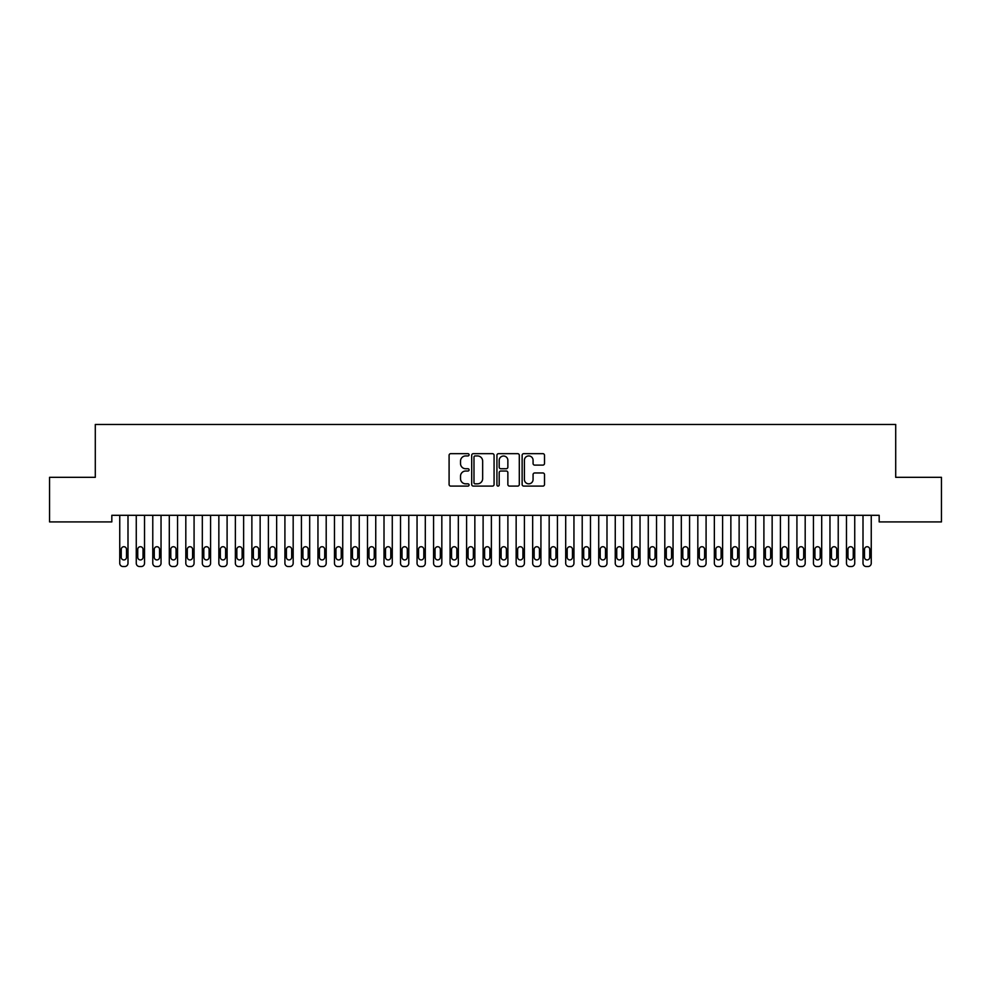 <?xml version="1.0" encoding="UTF-8"?>
<svg xmlns="http://www.w3.org/2000/svg" width="991" height="991" viewBox="0 0 991 991"><rect width="100%" height="100%" fill="white"/><g stroke="black" fill="none" stroke-linecap="round" stroke-linejoin="round"><path stroke-width="1.49" d="M469.077 454.807A1.14 1.14 0 0 0 467.938 453.667L450.719 453.667A1.623 1.623 0 0 0 449.096 455.29L449.096 484.475A1.623 1.623 0 0 0 450.719 486.098L467.938 486.098A1.14 1.14 0 0 0 469.077 484.958A1.14 1.14 0 0 0 467.938 483.831L465.708 483.831A5.19 5.19 0 0 1 460.518 478.641L460.518 476.2A5.19 5.19 0 0 1 465.708 471.022L467.938 471.022A1.14 1.14 0 0 0 469.077 469.883A1.14 1.14 0 0 0 467.938 468.743L465.708 468.743A5.19 5.19 0 0 1 460.518 463.565L460.518 461.125A5.19 5.19 0 0 1 465.708 455.934L467.938 455.934A1.14 1.14 0 0 0 469.077 454.807M542.882 465.101A1.623 1.623 0 0 0 544.505 463.478L544.505 455.29A1.623 1.623 0 0 0 542.882 453.667L523.756 453.667A1.623 1.623 0 0 0 522.133 455.29L522.133 484.475A1.623 1.623 0 0 0 523.756 486.098L542.882 486.098A1.623 1.623 0 0 0 544.505 484.475L544.505 474.59A1.623 1.623 0 0 0 542.882 472.967L534.694 472.967A1.623 1.623 0 0 0 533.071 474.59L533.071 479.483A4.336 4.336 0 0 1 528.736 483.831A4.336 4.336 0 0 1 524.4 479.483L524.4 460.282A4.336 4.336 0 0 1 528.736 455.934A4.336 4.336 0 0 1 533.071 460.282L533.071 463.478A1.623 1.623 0 0 0 534.694 465.101L542.882 465.101M879.178 515.308L111.822 515.308L111.822 521.91L49.55 521.91L49.55 477.315L95.297 477.315L95.297 424.458L895.703 424.458L895.703 477.315L941.45 477.315L941.45 521.91L879.178 521.91L879.178 515.308M494.075 455.29A1.623 1.623 0 0 0 492.465 453.667L473.326 453.667A1.623 1.623 0 0 0 471.704 455.29L471.704 484.475A1.623 1.623 0 0 0 473.326 486.098L492.465 486.098A1.623 1.623 0 0 0 494.075 484.475L494.075 455.29M498.535 453.667L517.674 453.667A1.623 1.623 0 0 1 519.296 455.29L519.296 484.475A1.623 1.623 0 0 1 517.674 486.098L509.485 486.098A1.623 1.623 0 0 1 507.863 484.475L507.863 472.633A1.623 1.623 0 0 0 506.24 471.022L500.814 471.022A1.623 1.623 0 0 0 499.191 472.633L499.191 484.958A1.14 1.14 0 0 1 498.052 486.098A1.14 1.14 0 0 1 496.925 484.958L496.925 455.29A1.623 1.623 0 0 1 498.535 453.667M475.11 455.934A1.14 1.14 0 0 0 473.983 457.074L473.983 482.691A1.14 1.14 0 0 0 475.11 483.831L477.464 483.831A5.19 5.19 0 0 0 482.654 478.641L482.654 461.125A5.19 5.19 0 0 0 477.464 455.934L475.11 455.934M507.863 460.357A4.336 4.336 0 0 0 503.527 456.021A4.336 4.336 0 0 0 499.191 460.357L499.191 467.133A1.623 1.623 0 0 0 500.814 468.743L506.24 468.743A1.623 1.623 0 0 0 507.863 467.133L507.863 460.357M119.75 563.235L119.75 515.308L119.75 563.235A3.307 3.307 0 0 0 123.045 566.542L124.705 566.542A3.307 3.307 0 0 0 128 563.235L128 515.308L128 563.235M126.514 557.289A2.639 2.639 0 0 1 123.875 559.927A2.639 2.639 0 0 1 121.236 557.289L121.236 549.361A2.639 2.639 0 0 1 123.875 546.722A2.639 2.639 0 0 1 126.514 549.361L126.514 557.289M123.045 566.542L124.705 566.542M136.262 563.235L136.262 515.308L136.262 563.235A3.307 3.307 0 0 0 139.57 566.542L141.218 566.542A3.307 3.307 0 0 0 144.525 563.235L144.525 515.308L144.525 563.235M152.775 563.235L152.775 515.308L152.775 563.235A3.307 3.307 0 0 0 156.083 566.542L157.73 566.542A3.307 3.307 0 0 0 161.037 563.235L161.037 515.308L161.037 563.235M143.038 557.289A2.639 2.639 0 0 1 140.388 559.927A2.639 2.639 0 0 1 137.749 557.289L137.749 549.361A2.639 2.639 0 0 1 140.388 546.722A2.639 2.639 0 0 1 143.038 549.361L143.038 557.289M139.57 566.542L141.218 566.542M159.551 557.289A2.639 2.639 0 0 1 156.912 559.927A2.639 2.639 0 0 1 154.262 557.289L154.262 549.361A2.639 2.639 0 0 1 156.912 546.722A2.639 2.639 0 0 1 159.551 549.361L159.551 557.289M156.083 566.542L157.73 566.542M169.3 563.235L169.3 515.308L169.3 563.235A3.307 3.307 0 0 0 172.595 566.542L174.255 566.542A3.307 3.307 0 0 0 177.55 563.235L177.55 515.308L177.55 563.235M185.812 563.235L185.812 515.308L185.812 563.235A3.307 3.307 0 0 0 189.12 566.542L190.768 566.542A3.307 3.307 0 0 0 194.075 563.235L194.075 515.308L194.075 563.235M176.064 557.289A2.639 2.639 0 0 1 173.425 559.927A2.639 2.639 0 0 1 170.786 557.289L170.786 549.361A2.639 2.639 0 0 1 173.425 546.722A2.639 2.639 0 0 1 176.064 549.361L176.064 557.289M172.595 566.542L174.255 566.542M192.588 557.289A2.639 2.639 0 0 1 189.938 559.927A2.639 2.639 0 0 1 187.299 557.289L187.299 549.361A2.639 2.639 0 0 1 189.938 546.722A2.639 2.639 0 0 1 192.588 549.361L192.588 557.289M189.12 566.542L190.768 566.542M202.325 563.235L202.325 515.308L202.325 563.235A3.307 3.307 0 0 0 205.632 566.542L207.28 566.542A3.307 3.307 0 0 0 210.588 563.235L210.588 515.308L210.588 563.235M209.101 557.289A2.639 2.639 0 0 1 206.462 559.927A2.639 2.639 0 0 1 203.812 557.289L203.812 549.361A2.639 2.639 0 0 1 206.462 546.722A2.639 2.639 0 0 1 209.101 549.361L209.101 557.289M205.632 566.542L207.28 566.542M218.85 563.235L218.85 515.308L218.85 563.235A3.307 3.307 0 0 0 222.145 566.542L223.805 566.542A3.307 3.307 0 0 0 227.1 563.235L227.1 515.308L227.1 563.235M225.614 557.289A2.639 2.639 0 0 1 222.975 559.927A2.639 2.639 0 0 1 220.336 557.289L220.336 549.361A2.639 2.639 0 0 1 222.975 546.722A2.639 2.639 0 0 1 225.614 549.361L225.614 557.289M222.145 566.542L223.805 566.542M235.363 563.235L235.363 515.308L235.363 563.235A3.307 3.307 0 0 0 238.67 566.542L240.317 566.542A3.307 3.307 0 0 0 243.625 563.235L243.625 515.308L243.625 563.235M251.875 563.235L251.875 515.308L251.875 563.235A3.307 3.307 0 0 0 255.183 566.542L256.83 566.542A3.307 3.307 0 0 0 260.137 563.235L260.137 515.308L260.137 563.235M268.4 563.235L268.4 515.308L268.4 563.235A3.307 3.307 0 0 0 271.695 566.542L273.355 566.542A3.307 3.307 0 0 0 276.65 563.235L276.65 515.308L276.65 563.235M284.913 563.235L284.913 515.308L284.913 563.235A3.307 3.307 0 0 0 288.22 566.542L289.868 566.542A3.307 3.307 0 0 0 293.175 563.235L293.175 515.308L293.175 563.235M301.425 563.235L301.425 515.308L301.425 563.235A3.307 3.307 0 0 0 304.733 566.542L306.38 566.542A3.307 3.307 0 0 0 309.688 563.235L309.688 515.308L309.688 563.235M317.95 563.235L317.95 515.308L317.95 563.235A3.307 3.307 0 0 0 321.245 566.542L322.905 566.542A3.307 3.307 0 0 0 326.2 563.235L326.2 515.308L326.2 563.235M334.462 563.235L334.462 515.308L334.462 563.235A3.307 3.307 0 0 0 337.77 566.542L339.418 566.542A3.307 3.307 0 0 0 342.725 563.235L342.725 515.308L342.725 563.235M350.975 563.235L350.975 515.308L350.975 563.235A3.307 3.307 0 0 0 354.283 566.542L355.93 566.542A3.307 3.307 0 0 0 359.238 563.235L359.238 515.308L359.238 563.235M367.5 563.235L367.5 515.308L367.5 563.235A3.307 3.307 0 0 0 370.795 566.542L372.455 566.542A3.307 3.307 0 0 0 375.75 563.235L375.75 515.308L375.75 563.235M384.012 563.235L384.012 515.308L384.012 563.235A3.307 3.307 0 0 0 387.32 566.542L388.968 566.542A3.307 3.307 0 0 0 392.275 563.235L392.275 515.308L392.275 563.235M400.525 563.235L400.525 515.308L400.525 563.235A3.307 3.307 0 0 0 403.832 566.542L405.48 566.542A3.307 3.307 0 0 0 408.788 563.235L408.788 515.308L408.788 563.235M417.05 563.235L417.05 515.308L417.05 563.235A3.307 3.307 0 0 0 420.345 566.542L422.005 566.542A3.307 3.307 0 0 0 425.3 563.235L425.3 515.308L425.3 563.235M433.562 563.235L433.562 515.308L433.562 563.235A3.307 3.307 0 0 0 436.87 566.542L438.517 566.542A3.307 3.307 0 0 0 441.825 563.235L441.825 515.308L441.825 563.235M450.075 563.235L450.075 515.308L450.075 563.235A3.307 3.307 0 0 0 453.382 566.542L455.03 566.542A3.307 3.307 0 0 0 458.338 563.235L458.338 515.308L458.338 563.235M466.6 563.235L466.6 515.308L466.6 563.235A3.307 3.307 0 0 0 469.895 566.542L471.555 566.542A3.307 3.307 0 0 0 474.85 563.235L474.85 515.308L474.85 563.235M483.113 563.235L483.113 515.308L483.113 563.235A3.307 3.307 0 0 0 486.42 566.542L488.067 566.542A3.307 3.307 0 0 0 491.375 563.235L491.375 515.308L491.375 563.235M499.625 563.235L499.625 515.308L499.625 563.235A3.307 3.307 0 0 0 502.933 566.542L504.58 566.542A3.307 3.307 0 0 0 507.887 563.235L507.887 515.308L507.887 563.235M516.15 563.235L516.15 515.308L516.15 563.235A3.307 3.307 0 0 0 519.445 566.542L521.105 566.542A3.307 3.307 0 0 0 524.4 563.235L524.4 515.308L524.4 563.235M532.663 563.235L532.663 515.308L532.663 563.235A3.307 3.307 0 0 0 535.97 566.542L537.618 566.542A3.307 3.307 0 0 0 540.925 563.235L540.925 515.308L540.925 563.235M549.175 563.235L549.175 515.308L549.175 563.235A3.307 3.307 0 0 0 552.482 566.542L554.13 566.542A3.307 3.307 0 0 0 557.438 563.235L557.438 515.308L557.438 563.235M565.7 563.235L565.7 515.308L565.7 563.235A3.307 3.307 0 0 0 568.995 566.542L570.655 566.542A3.307 3.307 0 0 0 573.95 563.235L573.95 515.308L573.95 563.235M582.212 563.235L582.212 515.308L582.212 563.235A3.307 3.307 0 0 0 585.52 566.542L587.168 566.542A3.307 3.307 0 0 0 590.475 563.235L590.475 515.308L590.475 563.235M598.725 563.235L598.725 515.308L598.725 563.235A3.307 3.307 0 0 0 602.033 566.542L603.68 566.542A3.307 3.307 0 0 0 606.987 563.235L606.987 515.308L606.987 563.235M615.25 563.235L615.25 515.308L615.25 563.235A3.307 3.307 0 0 0 618.545 566.542L620.205 566.542A3.307 3.307 0 0 0 623.5 563.235L623.5 515.308L623.5 563.235M631.763 563.235L631.763 515.308L631.763 563.235A3.307 3.307 0 0 0 635.07 566.542L636.717 566.542A3.307 3.307 0 0 0 640.025 563.235L640.025 515.308L640.025 563.235M648.275 563.235L648.275 515.308L648.275 563.235A3.307 3.307 0 0 0 651.582 566.542L653.23 566.542A3.307 3.307 0 0 0 656.538 563.235L656.538 515.308L656.538 563.235M664.8 563.235L664.8 515.308L664.8 563.235A3.307 3.307 0 0 0 668.095 566.542L669.755 566.542A3.307 3.307 0 0 0 673.05 563.235L673.05 515.308L673.05 563.235M681.312 563.235L681.312 515.308L681.312 563.235A3.307 3.307 0 0 0 684.62 566.542L686.268 566.542A3.307 3.307 0 0 0 689.575 563.235L689.575 515.308L689.575 563.235M697.825 563.235L697.825 515.308L697.825 563.235A3.307 3.307 0 0 0 701.133 566.542L702.78 566.542A3.307 3.307 0 0 0 706.087 563.235L706.087 515.308L706.087 563.235M714.35 563.235L714.35 515.308L714.35 563.235A3.307 3.307 0 0 0 717.645 566.542L719.305 566.542A3.307 3.307 0 0 0 722.6 563.235L722.6 515.308L722.6 563.235M730.862 563.235L730.862 515.308L730.862 563.235A3.307 3.307 0 0 0 734.17 566.542L735.817 566.542A3.307 3.307 0 0 0 739.125 563.235L739.125 515.308L739.125 563.235M747.375 563.235L747.375 515.308L747.375 563.235A3.307 3.307 0 0 0 750.683 566.542L752.33 566.542A3.307 3.307 0 0 0 755.638 563.235L755.638 515.308L755.638 563.235M763.9 563.235L763.9 515.308L763.9 563.235A3.307 3.307 0 0 0 767.195 566.542L768.855 566.542A3.307 3.307 0 0 0 772.15 563.235L772.15 515.308L772.15 563.235M780.413 563.235L780.413 515.308L780.413 563.235A3.307 3.307 0 0 0 783.72 566.542L785.368 566.542A3.307 3.307 0 0 0 788.675 563.235L788.675 515.308L788.675 563.235M796.925 563.235L796.925 515.308L796.925 563.235A3.307 3.307 0 0 0 800.232 566.542L801.88 566.542A3.307 3.307 0 0 0 805.188 563.235L805.188 515.308L805.188 563.235M813.45 563.235L813.45 515.308L813.45 563.235A3.307 3.307 0 0 0 816.745 566.542L818.405 566.542A3.307 3.307 0 0 0 821.7 563.235L821.7 515.308L821.7 563.235M829.962 563.235L829.962 515.308L829.962 563.235A3.307 3.307 0 0 0 833.27 566.542L834.918 566.542A3.307 3.307 0 0 0 838.225 563.235L838.225 515.308L838.225 563.235M242.138 557.289A2.639 2.639 0 0 1 239.488 559.927A2.639 2.639 0 0 1 236.849 557.289L236.849 549.361A2.639 2.639 0 0 1 239.488 546.722A2.639 2.639 0 0 1 242.138 549.361L242.138 557.289M238.67 566.542L240.317 566.542M258.651 557.289A2.639 2.639 0 0 1 256.012 559.927A2.639 2.639 0 0 1 253.362 557.289L253.362 549.361A2.639 2.639 0 0 1 256.012 546.722A2.639 2.639 0 0 1 258.651 549.361L258.651 557.289M255.183 566.542L256.83 566.542M275.164 557.289A2.639 2.639 0 0 1 272.525 559.927A2.639 2.639 0 0 1 269.886 557.289L269.886 549.361A2.639 2.639 0 0 1 272.525 546.722A2.639 2.639 0 0 1 275.164 549.361L275.164 557.289M271.695 566.542L273.355 566.542M291.688 557.289A2.639 2.639 0 0 1 289.038 559.927A2.639 2.639 0 0 1 286.399 557.289L286.399 549.361A2.639 2.639 0 0 1 289.038 546.722A2.639 2.639 0 0 1 291.688 549.361L291.688 557.289M288.22 566.542L289.868 566.542M308.201 557.289A2.639 2.639 0 0 1 305.562 559.927A2.639 2.639 0 0 1 302.912 557.289L302.912 549.361A2.639 2.639 0 0 1 305.562 546.722A2.639 2.639 0 0 1 308.201 549.361L308.201 557.289M304.733 566.542L306.38 566.542M324.714 557.289A2.639 2.639 0 0 1 322.075 559.927A2.639 2.639 0 0 1 319.436 557.289L319.436 549.361A2.639 2.639 0 0 1 322.075 546.722A2.639 2.639 0 0 1 324.714 549.361L324.714 557.289M321.245 566.542L322.905 566.542M341.238 557.289A2.639 2.639 0 0 1 338.588 559.927A2.639 2.639 0 0 1 335.949 557.289L335.949 549.361A2.639 2.639 0 0 1 338.588 546.722A2.639 2.639 0 0 1 341.238 549.361L341.238 557.289M337.77 566.542L339.418 566.542M357.751 557.289A2.639 2.639 0 0 1 355.112 559.927A2.639 2.639 0 0 1 352.462 557.289L352.462 549.361A2.639 2.639 0 0 1 355.112 546.722A2.639 2.639 0 0 1 357.751 549.361L357.751 557.289M354.283 566.542L355.93 566.542M374.264 557.289A2.639 2.639 0 0 1 371.625 559.927A2.639 2.639 0 0 1 368.986 557.289L368.986 549.361A2.639 2.639 0 0 1 371.625 546.722A2.639 2.639 0 0 1 374.264 549.361L374.264 557.289M370.795 566.542L372.455 566.542M390.788 557.289A2.639 2.639 0 0 1 388.138 559.927A2.639 2.639 0 0 1 385.499 557.289L385.499 549.361A2.639 2.639 0 0 1 388.138 546.722A2.639 2.639 0 0 1 390.788 549.361L390.788 557.289M387.32 566.542L388.968 566.542M407.301 557.289A2.639 2.639 0 0 1 404.662 559.927A2.639 2.639 0 0 1 402.012 557.289L402.012 549.361A2.639 2.639 0 0 1 404.662 546.722A2.639 2.639 0 0 1 407.301 549.361L407.301 557.289M403.832 566.542L405.48 566.542M423.814 557.289A2.639 2.639 0 0 1 421.175 559.927A2.639 2.639 0 0 1 418.536 557.289L418.536 549.361A2.639 2.639 0 0 1 421.175 546.722A2.639 2.639 0 0 1 423.814 549.361L423.814 557.289M420.345 566.542L422.005 566.542M440.338 557.289A2.639 2.639 0 0 1 437.688 559.927A2.639 2.639 0 0 1 435.049 557.289L435.049 549.361A2.639 2.639 0 0 1 437.688 546.722A2.639 2.639 0 0 1 440.338 549.361L440.338 557.289M436.87 566.542L438.517 566.542M456.851 557.289A2.639 2.639 0 0 1 454.212 559.927A2.639 2.639 0 0 1 451.562 557.289L451.562 549.361A2.639 2.639 0 0 1 454.212 546.722A2.639 2.639 0 0 1 456.851 549.361L456.851 557.289M453.382 566.542L455.03 566.542M473.364 557.289A2.639 2.639 0 0 1 470.725 559.927A2.639 2.639 0 0 1 468.086 557.289L468.086 549.361A2.639 2.639 0 0 1 470.725 546.722A2.639 2.639 0 0 1 473.364 549.361L473.364 557.289M469.895 566.542L471.555 566.542M489.888 557.289A2.639 2.639 0 0 1 487.238 559.927A2.639 2.639 0 0 1 484.599 557.289L484.599 549.361A2.639 2.639 0 0 1 487.238 546.722A2.639 2.639 0 0 1 489.888 549.361L489.888 557.289M486.42 566.542L488.067 566.542M506.401 557.289A2.639 2.639 0 0 1 503.762 559.927A2.639 2.639 0 0 1 501.112 557.289L501.112 549.361A2.639 2.639 0 0 1 503.762 546.722A2.639 2.639 0 0 1 506.401 549.361L506.401 557.289M502.933 566.542L504.58 566.542M522.914 557.289A2.639 2.639 0 0 1 520.275 559.927A2.639 2.639 0 0 1 517.636 557.289L517.636 549.361A2.639 2.639 0 0 1 520.275 546.722A2.639 2.639 0 0 1 522.914 549.361L522.914 557.289M519.445 566.542L521.105 566.542M539.438 557.289A2.639 2.639 0 0 1 536.788 559.927A2.639 2.639 0 0 1 534.149 557.289L534.149 549.361A2.639 2.639 0 0 1 536.788 546.722A2.639 2.639 0 0 1 539.438 549.361L539.438 557.289M535.97 566.542L537.618 566.542M555.951 557.289A2.639 2.639 0 0 1 553.312 559.927A2.639 2.639 0 0 1 550.662 557.289L550.662 549.361A2.639 2.639 0 0 1 553.312 546.722A2.639 2.639 0 0 1 555.951 549.361L555.951 557.289M552.482 566.542L554.13 566.542M572.464 557.289A2.639 2.639 0 0 1 569.825 559.927A2.639 2.639 0 0 1 567.186 557.289L567.186 549.361A2.639 2.639 0 0 1 569.825 546.722A2.639 2.639 0 0 1 572.464 549.361L572.464 557.289M568.995 566.542L570.655 566.542M588.988 557.289A2.639 2.639 0 0 1 586.338 559.927A2.639 2.639 0 0 1 583.699 557.289L583.699 549.361A2.639 2.639 0 0 1 586.338 546.722A2.639 2.639 0 0 1 588.988 549.361L588.988 557.289M585.52 566.542L587.168 566.542M605.501 557.289A2.639 2.639 0 0 1 602.862 559.927A2.639 2.639 0 0 1 600.212 557.289L600.212 549.361A2.639 2.639 0 0 1 602.862 546.722A2.639 2.639 0 0 1 605.501 549.361L605.501 557.289M602.033 566.542L603.68 566.542M622.014 557.289A2.639 2.639 0 0 1 619.375 559.927A2.639 2.639 0 0 1 616.736 557.289L616.736 549.361A2.639 2.639 0 0 1 619.375 546.722A2.639 2.639 0 0 1 622.014 549.361L622.014 557.289M618.545 566.542L620.205 566.542M638.538 557.289A2.639 2.639 0 0 1 635.888 559.927A2.639 2.639 0 0 1 633.249 557.289L633.249 549.361A2.639 2.639 0 0 1 635.888 546.722A2.639 2.639 0 0 1 638.538 549.361L638.538 557.289M635.07 566.542L636.717 566.542M655.051 557.289A2.639 2.639 0 0 1 652.412 559.927A2.639 2.639 0 0 1 649.762 557.289L649.762 549.361A2.639 2.639 0 0 1 652.412 546.722A2.639 2.639 0 0 1 655.051 549.361L655.051 557.289M651.582 566.542L653.23 566.542M671.564 557.289A2.639 2.639 0 0 1 668.925 559.927A2.639 2.639 0 0 1 666.286 557.289L666.286 549.361A2.639 2.639 0 0 1 668.925 546.722A2.639 2.639 0 0 1 671.564 549.361L671.564 557.289M668.095 566.542L669.755 566.542M688.088 557.289A2.639 2.639 0 0 1 685.438 559.927A2.639 2.639 0 0 1 682.799 557.289L682.799 549.361A2.639 2.639 0 0 1 685.438 546.722A2.639 2.639 0 0 1 688.088 549.361L688.088 557.289M684.62 566.542L686.268 566.542M704.601 557.289A2.639 2.639 0 0 1 701.962 559.927A2.639 2.639 0 0 1 699.312 557.289L699.312 549.361A2.639 2.639 0 0 1 701.962 546.722A2.639 2.639 0 0 1 704.601 549.361L704.601 557.289M701.133 566.542L702.78 566.542M721.114 557.289A2.639 2.639 0 0 1 718.475 559.927A2.639 2.639 0 0 1 715.836 557.289L715.836 549.361A2.639 2.639 0 0 1 718.475 546.722A2.639 2.639 0 0 1 721.114 549.361L721.114 557.289M717.645 566.542L719.305 566.542M737.638 557.289A2.639 2.639 0 0 1 734.988 559.927A2.639 2.639 0 0 1 732.349 557.289L732.349 549.361A2.639 2.639 0 0 1 734.988 546.722A2.639 2.639 0 0 1 737.638 549.361L737.638 557.289M734.17 566.542L735.817 566.542M754.151 557.289A2.639 2.639 0 0 1 751.512 559.927A2.639 2.639 0 0 1 748.862 557.289L748.862 549.361A2.639 2.639 0 0 1 751.512 546.722A2.639 2.639 0 0 1 754.151 549.361L754.151 557.289M750.683 566.542L752.33 566.542M770.664 557.289A2.639 2.639 0 0 1 768.025 559.927A2.639 2.639 0 0 1 765.386 557.289L765.386 549.361A2.639 2.639 0 0 1 768.025 546.722A2.639 2.639 0 0 1 770.664 549.361L770.664 557.289M767.195 566.542L768.855 566.542M787.188 557.289A2.639 2.639 0 0 1 784.538 559.927A2.639 2.639 0 0 1 781.899 557.289L781.899 549.361A2.639 2.639 0 0 1 784.538 546.722A2.639 2.639 0 0 1 787.188 549.361L787.188 557.289M783.72 566.542L785.368 566.542M803.701 557.289A2.639 2.639 0 0 1 801.062 559.927A2.639 2.639 0 0 1 798.412 557.289L798.412 549.361A2.639 2.639 0 0 1 801.062 546.722A2.639 2.639 0 0 1 803.701 549.361L803.701 557.289M800.232 566.542L801.88 566.542M820.214 557.289A2.639 2.639 0 0 1 817.575 559.927A2.639 2.639 0 0 1 814.936 557.289L814.936 549.361A2.639 2.639 0 0 1 817.575 546.722A2.639 2.639 0 0 1 820.214 549.361L820.214 557.289M816.745 566.542L818.405 566.542M836.738 557.289A2.639 2.639 0 0 1 834.088 559.927A2.639 2.639 0 0 1 831.449 557.289L831.449 549.361A2.639 2.639 0 0 1 834.088 546.722A2.639 2.639 0 0 1 836.738 549.361L836.738 557.289M833.27 566.542L834.918 566.542M846.475 563.235L846.475 515.308L846.475 563.235A3.307 3.307 0 0 0 849.783 566.542L851.43 566.542A3.307 3.307 0 0 0 854.738 563.235L854.738 515.308L854.738 563.235M853.251 557.289A2.639 2.639 0 0 1 850.612 559.927A2.639 2.639 0 0 1 847.962 557.289L847.962 549.361A2.639 2.639 0 0 1 850.612 546.722A2.639 2.639 0 0 1 853.251 549.361L853.251 557.289M849.783 566.542L851.43 566.542M863 563.235L863 515.308L863 563.235A3.307 3.307 0 0 0 866.295 566.542L867.955 566.542A3.307 3.307 0 0 0 871.25 563.235L871.25 515.308L871.25 563.235M869.764 557.289A2.639 2.639 0 0 1 867.125 559.927A2.639 2.639 0 0 1 864.486 557.289L864.486 549.361A2.639 2.639 0 0 1 867.125 546.722A2.639 2.639 0 0 1 869.764 549.361L869.764 557.289M866.295 566.542L867.955 566.542"/></g></svg>
